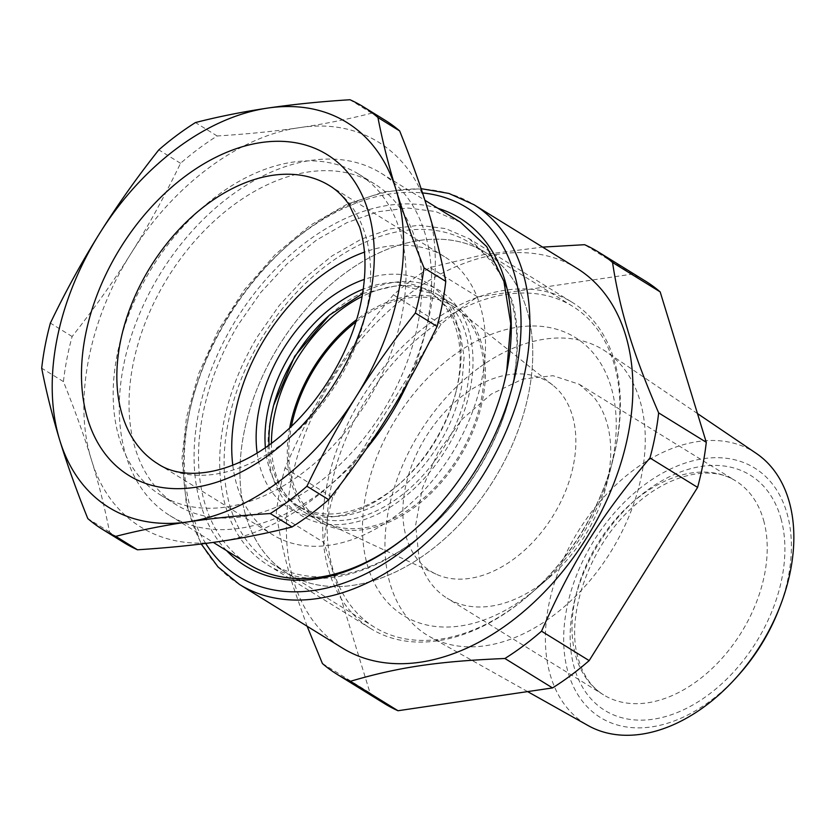 <?xml version="1.0" encoding="UTF-8"?>
<svg xmlns="http://www.w3.org/2000/svg" width="834" height="834" viewBox="0 0 834 834"><rect width="100%" height="100%" fill="white"/><g stroke="black" fill="none" stroke-linecap="round" stroke-linejoin="round"><path stroke-width="0.63" stroke-dasharray="4.17 3.13" d="M438.006 208.344A204.299 137.224 -58.3 0 0 234.354 322.539A204.299 137.224 -58.3 0 0 226.556 550.596M413.789 530.309A201.15 135.118 121.7 0 0 414.31 529.861A201.15 135.118 121.7 0 0 471.168 461.765A201.15 135.118 -58.3 0 0 503.475 385.537A201.15 135.118 -58.3 0 0 503.642 384.87M460.389 222.178L435.682 211.544L407.805 208.02L377.844 211.763L346.986 222.615L316.42 240.14L287.344 263.669L260.917 292.275L238.159 324.833C220.551 354.158 208.677 384.464 202.558 415.759A201.15 135.118 121.7 0 0 248.939 564.43M366.241 448.963A201.15 135.118 121.7 0 1 169.709 515.475A201.15 135.118 121.7 0 1 123.328 366.804A201.15 135.118 121.7 0 1 158.919 275.887A201.15 135.118 121.7 0 1 381.159 173.222A201.15 135.118 121.7 0 1 427.54 321.893A201.15 135.118 121.7 0 1 408.316 381.68M166.206 280.161A188.578 126.674 121.7 0 1 374.549 183.918A188.578 126.674 121.7 0 1 384.662 408.535A188.578 126.674 121.7 0 1 176.318 504.778A188.578 126.674 121.7 0 1 166.206 280.161M150.36 270.372A188.578 126.674 121.7 0 1 358.703 174.129A188.578 126.674 121.7 0 1 368.816 398.746A188.578 126.674 121.7 0 1 160.462 494.989A188.578 126.674 121.7 0 1 150.36 270.372M576.93 268.319A223.158 149.901 -58.3 0 0 290.899 483.074A223.158 149.901 -58.3 0 0 295.1 585.593A223.158 149.901 -58.3 0 0 342.357 648.008M385.11 120.252A248.292 166.79 -58.3 0 0 371.714 113.174C347.1 119.418 322.998 124.245 299.427 127.665C276.044 131.178 248.626 133.961 217.174 135.994A248.292 166.79 -58.3 0 0 180.551 163.297C165.142 195.073 149.672 223.449 134.128 248.449L131.313 252.983C88.811 319.975 73.027 401.884 91.469 459.888C108.837 518.675 159.617 550.972 219.738 541.464C278.243 533.406 343.201 485.92 384.995 420.638L387.862 416.135C430.354 349.144 446.138 267.234 427.706 209.23C410.338 150.443 359.558 118.147 299.427 127.665C240.922 135.713 175.974 183.199 134.18 248.48L131.313 252.983C114.936 279.359 95.201 307.204 72.12 336.519A248.292 166.79 -58.3 0 0 66.845 359.204A248.292 166.79 -58.3 0 0 63.436 381.607C75.206 410.995 84.557 437.089 91.469 459.888C98.568 482.792 104.594 506.832 109.546 532.019A248.292 166.79 -58.3 0 0 124.099 542.715M307.12 626.24L293.735 588.043C285.968 563.742 280.161 538.774 276.304 513.129A248.292 166.79 121.7 0 1 279.724 490.715A248.292 166.79 121.7 0 1 284.988 468.041C316.159 397.797 343.785 353.658 393.419 294.819A248.292 166.79 121.7 0 1 430.052 267.506L484.116 254.537L542.611 247.114M284.988 468.041L332.62 497.471L441.05 324.238A248.292 166.79 -58.3 0 1 477.684 296.935L430.052 267.506M441.05 324.238L393.419 294.819M332.62 497.471A248.292 166.79 -58.3 0 0 327.345 520.145A248.292 166.79 -58.3 0 0 323.936 542.548L276.304 513.129M322.414 663.53L370.046 692.96L323.936 542.548M645.61 281.194A248.292 166.79 -58.3 0 0 632.224 274.125L584.592 244.696M477.684 296.935L632.224 274.125M370.046 692.96A248.292 166.79 -58.3 0 0 384.599 703.667M72.12 336.519L50.384 323.092M180.551 163.297L158.814 149.87M109.546 532.019L87.81 518.592M63.436 381.607L41.7 368.18M217.174 135.994L195.448 122.567M371.714 113.174L349.988 99.746M480.228 366.887A167.644 112.611 121.7 0 1 605.891 351.531A167.644 112.611 121.7 0 1 641.878 473.712A167.644 112.611 121.7 0 1 549.981 617.973A167.644 112.611 121.7 0 1 429.729 636.665A167.644 112.611 121.7 0 1 388.331 511.148A167.644 112.611 121.7 0 1 480.228 366.887M756.271 453.394A160.024 107.492 -58.3 0 0 636.321 468.051A160.024 107.492 -58.3 0 0 548.418 606.725A160.024 107.492 -58.3 0 0 588.116 725.57M778.643 609.977A146.659 98.516 -58.3 0 0 765.925 476.808A146.659 98.516 -58.3 0 0 647.028 482.959A146.659 98.516 -58.3 0 0 567.829 671.433A146.659 98.516 -58.3 0 0 708.045 702.603A146.659 98.516 -58.3 0 0 738.163 675.498M232.79 465.216A163.433 109.786 -58.3 0 0 272.718 534.792A163.433 109.786 -58.3 0 0 482.208 377.5A163.433 109.786 -58.3 0 0 444.522 256.705A163.433 109.786 -58.3 0 0 364.448 252.129M257.133 452.977A132.001 88.675 -58.3 0 0 397.766 485.367A132.001 88.675 -58.3 0 0 456.281 390.656A132.001 88.675 -58.3 0 0 458.45 381.013A132.001 88.675 -58.3 0 0 364.395 279.38M419.085 558.624A125.715 84.453 -58.3 0 0 447.045 598.155A125.715 84.453 -58.3 0 0 550.409 576.555A125.715 84.453 -58.3 0 0 606.13 486.347A125.715 84.453 -58.3 0 0 607.173 423.776C604.243 413.33 599.719 404.365 593.599 396.88L579.203 384.255L552.963 375.696L522.605 379.095L491.257 394.107L462.172 419.179L438.371 451.705L422.306 488.317L415.645 525.232L419.085 558.624M265.379 447.618A125.715 84.453 -58.3 0 0 296.508 505.154A125.715 84.453 -58.3 0 0 399.861 483.543A125.715 84.453 -58.3 0 0 455.593 393.346A125.715 84.453 -58.3 0 0 457.657 384.161A125.715 84.453 -58.3 0 0 428.666 291.243A125.715 84.453 -58.3 0 0 363.28 289.148M582.58 530.758A191.726 128.78 -58.3 0 0 613.365 458.106A191.726 128.78 -58.3 0 0 614.939 362.686A191.726 128.78 -58.3 0 0 594.246 321.663A191.726 128.78 -58.3 0 0 572.301 302.398A191.726 128.78 -58.3 0 0 360.486 400.247A191.726 128.78 -58.3 0 0 328.116 568.329A191.726 128.78 -58.3 0 0 370.755 628.607A191.726 128.78 -58.3 0 0 528.381 595.664A191.726 128.78 -58.3 0 0 582.58 530.758M269.028 445.043A125.715 84.453 -58.3 0 0 270.904 461.275A125.715 84.453 -58.3 0 0 300.469 507.593A125.715 84.453 -58.3 0 0 461.619 386.611L464.1 357.108L459.826 330.618L449.088 308.976L432.627 293.693L428.666 291.243M362.613 293.568L400.174 284.842L432.627 293.693M469.292 238.774L496.324 264.795L512.764 302.158C518.665 325.896 518.904 352 513.504 380.471A191.726 128.78 121.7 0 1 510.366 394.472A191.726 128.78 121.7 0 1 479.571 467.123A191.726 128.78 121.7 0 1 425.382 532.019A191.726 128.78 121.7 0 1 267.756 564.972A191.726 128.78 121.7 0 1 223.554 423.276A191.726 128.78 121.7 0 1 257.477 336.613L279.171 305.578L304.368 278.316L332.078 255.892L361.205 239.181L390.625 228.839L419.179 225.274L445.752 228.631L469.292 238.774L572.301 302.398M330.306 314.408A132.001 88.675 121.7 0 1 331.369 313.48A132.001 88.675 121.7 0 1 436.839 289.023A132.001 88.675 121.7 0 1 470.334 388.352A132.001 88.675 121.7 0 1 369.076 517.872A132.001 88.675 121.7 0 1 270.08 466.759A132.001 88.675 121.7 0 1 270.685 417.824A132.001 88.675 121.7 0 1 272.854 408.191A132.001 88.675 121.7 0 1 273.208 406.825M512.389 305.025A188.578 126.674 -58.3 0 0 469.625 242.663A188.578 126.674 -58.3 0 0 403.708 230.674A188.578 126.674 -58.3 0 0 227.911 424.141A188.578 126.674 -58.3 0 0 271.394 563.523A188.578 126.674 -58.3 0 0 337.311 575.512A188.578 126.674 -58.3 0 0 426.424 531.112A188.578 126.674 -58.3 0 0 510.022 395.816A188.578 126.674 -58.3 0 0 513.108 382.045A188.578 126.674 -58.3 0 0 512.389 305.025M271.436 443.271A127.602 85.714 -58.3 0 0 303.44 511.649A127.602 85.714 -58.3 0 0 348.039 519.759A127.602 85.714 -58.3 0 0 458.106 419.022A127.602 85.714 -58.3 0 0 437.579 294.538A127.602 85.714 -58.3 0 0 392.981 286.427A127.602 85.714 -58.3 0 0 362.102 296.508M353.157 585.301A188.578 126.674 -58.3 0 0 515.808 436.422A188.578 126.674 -58.3 0 0 485.471 252.452A188.578 126.674 -58.3 0 0 419.554 240.463A188.578 126.674 -58.3 0 0 256.903 389.342A188.578 126.674 -58.3 0 0 287.24 573.312A188.578 126.674 -58.3 0 0 353.157 585.301M289.721 427.894A127.602 85.714 -58.3 0 0 319.286 521.438A127.602 85.714 -58.3 0 0 363.885 529.548A127.602 85.714 -58.3 0 0 473.952 428.812A127.602 85.714 -58.3 0 0 453.425 304.327A127.602 85.714 -58.3 0 0 408.827 296.216A127.602 85.714 -58.3 0 0 356.535 319.745M243.757 433.93A188.578 126.674 121.7 0 1 485.471 252.452A188.578 126.674 121.7 0 1 528.954 391.834A188.578 126.674 121.7 0 1 287.24 573.312A188.578 126.674 121.7 0 1 243.757 433.93M355.857 321.976A125.715 84.453 121.7 0 1 457.929 309.789A125.715 84.453 121.7 0 1 481.426 398.85A125.715 84.453 121.7 0 1 326.188 523.022A125.715 84.453 121.7 0 1 291.285 426.914A125.715 84.453 121.7 0 1 291.41 426.278M615.106 367.586A188.578 126.674 121.7 0 1 616.107 445.679A188.578 126.674 121.7 0 1 613.021 459.451A188.578 126.674 121.7 0 1 529.434 594.746A188.578 126.674 121.7 0 1 374.393 627.158A188.578 126.674 121.7 0 1 330.91 487.786A188.578 126.674 121.7 0 1 572.624 306.297A188.578 126.674 121.7 0 1 615.106 367.586M573.615 464.079A111.422 74.841 -58.3 0 0 552.786 385.152A111.422 74.841 -58.3 0 0 467.155 392.387A111.422 74.841 -58.3 0 0 405.105 488.953A111.422 74.841 -58.3 0 0 436.026 574.126A111.422 74.841 -58.3 0 0 573.615 464.079M612.948 458.273A163.433 109.786 -58.3 0 0 612.073 390.593A163.433 109.786 -58.3 0 0 487.556 335.873A163.433 109.786 -58.3 0 0 365.772 494.76A163.433 109.786 -58.3 0 0 407.242 617.744A163.433 109.786 -58.3 0 0 537.815 587.47A163.433 109.786 -58.3 0 0 610.269 470.209A163.433 109.786 -58.3 0 0 612.948 458.273M205.675 543.403A216.871 145.679 121.7 0 1 184.356 456.052A216.871 145.679 121.7 0 1 188.692 416.291A216.871 145.679 121.7 0 1 422.504 192.925M239.358 584.373A223.158 149.901 121.7 0 1 183.438 460.347A223.158 149.901 121.7 0 1 187.9 419.439A223.158 149.901 121.7 0 1 473.931 204.684M444.522 256.705L329.638 185.732A163.433 109.786 121.7 0 1 367.325 306.526A163.433 109.786 121.7 0 1 157.834 463.808L272.718 534.792M780.978 518.612A138.288 92.897 121.7 0 1 706.304 696.338A138.288 92.897 121.7 0 1 574.084 666.95A138.288 92.897 121.7 0 1 629.316 505.498A138.288 92.897 121.7 0 1 762.349 484.888A138.288 92.897 121.7 0 1 780.978 518.612M763.652 520.458A125.715 84.453 121.7 0 1 720.566 659.913A125.715 84.453 121.7 0 1 603.535 694.837A125.715 84.453 121.7 0 1 575.564 655.305A125.715 84.453 121.7 0 1 618.651 515.85A125.715 84.453 121.7 0 1 735.692 480.926A125.715 84.453 121.7 0 1 746.711 489.798A125.715 84.453 121.7 0 1 763.652 520.458M503.475 385.537L503.819 384.193M381.159 173.222L424.881 200.243M169.709 515.475L213.264 542.392M414.31 529.861L413.257 530.768M201.202 543.976L186.347 504.445L182.031 458.366L186.482 417.542L198.805 373.351L218.383 330.118L244.31 289.846L275.387 254.391L310.196 225.368L347.194 204.121L384.703 191.674L421.087 188.661M358.703 174.129L374.549 183.918M160.462 494.989L176.318 504.778M697.464 413.56L605.891 351.531M527.609 691.605L429.729 636.665M579.203 384.255L735.692 480.926C712.007 465.174 670.15 473.107 634.872 505.237C590.097 543.768 564.701 615.294 578.275 658.683C583.174 675.488 591.598 687.539 603.535 694.837L447.045 598.155M455.593 393.346L456.281 390.656M399.861 483.543L397.766 485.367M606.13 486.347L613.365 458.106M550.409 576.555L528.381 595.664M300.469 507.593L296.508 505.154M267.756 564.972L370.755 628.607M273.542 405.501L272.854 408.191M329.274 315.294L331.369 313.48M510.022 395.816L510.366 394.472M426.424 531.112L425.382 532.019M572.624 306.297L469.625 242.663M374.393 627.158L271.394 563.523M319.286 521.438L303.44 511.649M453.425 304.327L437.579 294.538M552.786 385.152L457.929 309.789M436.026 574.126L326.188 523.022M610.269 470.209L613.021 459.451M537.815 587.47L529.434 594.746"/><path stroke-width="1.25" d="M226.556 550.596A204.299 137.224 -58.3 0 0 413.257 530.768A204.299 137.224 -58.3 0 0 471.012 461.609A204.299 137.224 -58.3 0 0 503.819 384.193A204.299 137.224 -58.3 0 0 438.006 208.344M503.642 384.87A201.15 135.118 -58.3 0 0 506.77 370.849L510.742 323.634L503.903 281.256L486.722 246.635L460.389 222.178L424.881 200.243M408.316 381.68A201.15 135.118 121.7 0 1 391.938 412.82A201.15 135.118 121.7 0 1 366.241 448.963M413.789 530.309A201.15 135.118 121.7 0 1 248.939 564.43L213.264 542.392M239.358 584.373L342.357 648.008A223.158 149.901 -58.3 0 0 628.388 433.253A223.158 149.901 -58.3 0 0 624.197 330.733A223.158 149.901 -58.3 0 0 576.93 268.319L473.931 204.684A223.158 149.901 121.7 0 1 525.389 369.618A223.158 149.901 121.7 0 1 239.358 584.373L218.008 566.922L201.202 543.976M658.651 412.882C644.911 381.128 634.549 353.345 627.554 329.524C621.017 307.913 616.013 285.562 612.542 262.47L660.174 291.9L706.283 442.301L658.651 412.882A248.292 166.79 121.7 0 1 655.232 435.285A248.292 166.79 121.7 0 1 649.967 457.96C600.334 516.799 572.708 560.938 541.537 631.192A248.292 166.79 121.7 0 1 504.904 658.495C438.09 661.289 398.715 667.106 350.363 681.305A248.292 166.79 121.7 0 1 336.967 674.237A248.292 166.79 121.7 0 1 322.414 663.53L307.12 626.24M542.611 247.114L584.592 244.696A248.292 166.79 121.7 0 1 597.988 251.764A248.292 166.79 121.7 0 1 612.542 262.47M427.706 209.23C420.795 186.441 411.443 160.347 399.674 130.948A248.292 166.79 -58.3 0 0 385.11 120.252L363.374 106.825A248.292 166.79 -58.3 0 0 349.988 99.746C320.788 101.56 293.37 104.333 267.735 108.076A226.295 152.007 121.7 0 1 396.014 189.652C403.698 214.588 413.038 240.682 424.047 267.933L420.628 290.336A248.292 166.79 -58.3 0 1 415.363 313.021C393.898 340.053 374.174 367.898 356.17 396.557L353.345 401.091C336.55 428.405 321.08 456.792 306.933 486.243L328.669 499.67C350.53 471.898 369.316 445.554 385.016 420.649L387.862 416.135C404.427 389.874 420.836 359.975 437.099 326.448A248.292 166.79 -58.3 0 0 442.364 303.764A248.292 166.79 -58.3 0 0 445.773 281.36C440.821 256.184 434.795 232.144 427.706 209.23M292.036 526.973L270.299 513.546C241.099 515.36 213.681 518.133 188.046 521.875A226.295 152.007 121.7 0 1 59.777 440.31C67.46 465.236 76.801 491.33 87.81 518.592A248.292 166.79 -58.3 0 0 102.363 529.288L124.099 542.715A248.292 166.79 -58.3 0 0 137.495 549.794C168.937 547.761 196.355 544.988 219.738 541.464C243.309 538.055 267.412 533.228 292.036 526.973A248.292 166.79 -58.3 0 0 328.669 499.67M660.174 291.9A248.292 166.79 -58.3 0 0 645.61 281.194L597.988 251.764M649.967 457.96L697.599 487.39L589.169 660.611A248.292 166.79 -58.3 0 1 552.535 687.925L504.904 658.495M589.169 660.611L541.537 631.192M697.599 487.39A248.292 166.79 -58.3 0 0 702.864 464.715A248.292 166.79 -58.3 0 0 706.283 442.301M336.967 674.237L384.599 703.667A248.292 166.79 -58.3 0 0 397.995 710.735L350.363 681.305M552.535 687.925L397.995 710.735M50.384 323.092C65.302 292.015 81.711 262.116 99.621 233.405L102.467 228.891C119.7 201.838 138.486 175.505 158.814 149.87A248.292 166.79 -58.3 0 1 195.448 122.567C218.101 116.718 242.194 111.892 267.735 108.076A226.295 152.007 121.7 0 0 102.488 228.902A226.295 152.007 121.7 0 0 99.621 233.405A226.295 152.007 121.7 0 0 59.777 440.31C52.188 415.436 46.162 391.396 41.7 368.18A248.292 166.79 -58.3 0 1 45.109 345.776A248.292 166.79 -58.3 0 1 50.384 323.092M399.674 130.948L377.938 117.521C382.399 140.738 388.425 164.778 396.014 189.652A226.295 152.007 121.7 0 1 356.17 396.557A226.295 152.007 121.7 0 1 353.293 401.06A226.295 152.007 121.7 0 1 188.046 521.875C162.515 525.691 138.413 530.518 115.759 536.366L137.495 549.794M445.773 281.36L424.047 267.933M377.938 117.521A248.292 166.79 -58.3 0 0 363.374 106.825M437.099 326.448L415.363 313.021M270.299 513.546A248.292 166.79 -58.3 0 0 306.933 486.243M102.363 529.288A248.292 166.79 -58.3 0 0 115.759 536.366M527.609 691.605L588.116 725.57A160.024 107.492 -58.3 0 0 702.906 707.722A160.024 107.492 -58.3 0 0 735.765 678.146A160.024 107.492 -58.3 0 0 753.123 656.41A160.024 107.492 -58.3 0 0 779.936 606.652A160.024 107.492 -58.3 0 0 756.271 453.394L697.464 413.56M735.765 678.146L738.163 675.498A146.659 98.516 -58.3 0 0 754.061 655.576A146.659 98.516 -58.3 0 0 778.643 609.977L779.936 606.652M364.448 252.129A163.433 109.786 -58.3 0 0 235.032 413.998A163.433 109.786 -58.3 0 0 232.79 465.216M364.395 279.38A132.001 88.675 -58.3 0 0 277.899 358.245A132.001 88.675 -58.3 0 0 258.801 410.484A132.001 88.675 -58.3 0 0 257.133 452.977M363.28 289.148A125.715 84.453 -58.3 0 0 285.708 362.477A125.715 84.453 -58.3 0 0 267.516 412.236A125.715 84.453 -58.3 0 0 265.379 447.618M362.613 293.568L329.274 315.294L294.704 356.254L273.542 405.501L271.477 414.675A125.715 84.453 -58.3 0 0 269.028 445.043M273.208 406.825A132.001 88.675 121.7 0 1 330.306 314.408M362.102 296.508A127.602 85.714 -58.3 0 0 271.436 443.271M356.535 319.745A127.602 85.714 -58.3 0 0 289.721 427.894M291.41 426.278A125.715 84.453 121.7 0 1 355.857 321.976M422.504 192.925A216.871 145.679 121.7 0 1 516.673 367.867A216.871 145.679 121.7 0 1 376.228 568.277A216.871 145.679 121.7 0 1 205.675 543.403M85.287 336.029A188.578 126.674 121.7 0 1 261.094 142.562A188.578 126.674 121.7 0 1 370.494 293.933A188.578 126.674 121.7 0 1 194.687 487.4A188.578 126.674 121.7 0 1 85.287 336.029M120.148 343.014A163.433 109.786 121.7 0 1 329.638 185.732C337.311 190.433 343.91 196.939 349.446 205.268L359.61 227.098C366.022 247.479 366.699 271.436 361.654 298.968C352.678 347.403 322.581 399.601 284.3 432.825C238.211 474.014 185.596 482.667 157.834 463.808A163.433 109.786 121.7 0 1 120.148 343.014M473.931 204.684L448.942 193.446L421.087 188.661"/></g></svg>
